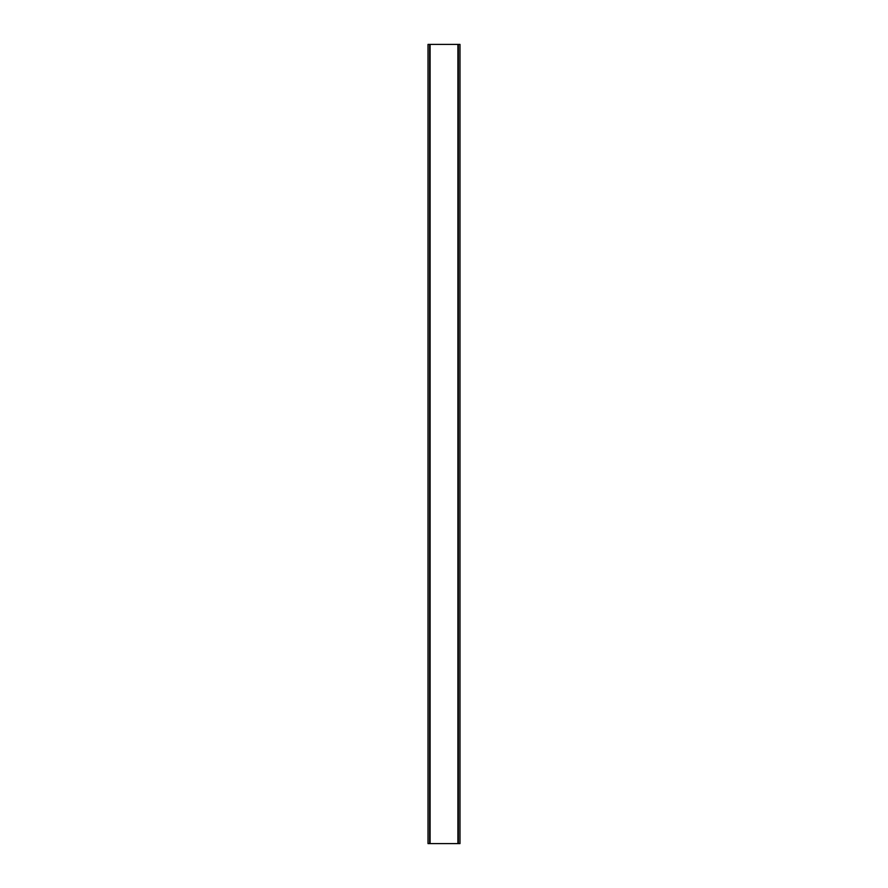 <?xml version="1.0" encoding="UTF-8"?>
<svg xmlns="http://www.w3.org/2000/svg" width="888" height="888" viewBox="0 0 888 888"><rect width="100%" height="100%" fill="white"/><g stroke="black" fill="none" stroke-linecap="round" stroke-linejoin="round"><path stroke-width="1.33" d="M457.908 843.6L457.908 44.4L459.984 44.4L459.984 843.6L428.016 843.6L428.016 44.4L429.614 44.4L429.614 843.6M457.908 44.4L429.614 44.4M430.092 44.4L430.092 843.6M458.386 44.4L458.386 843.6"/></g></svg>
